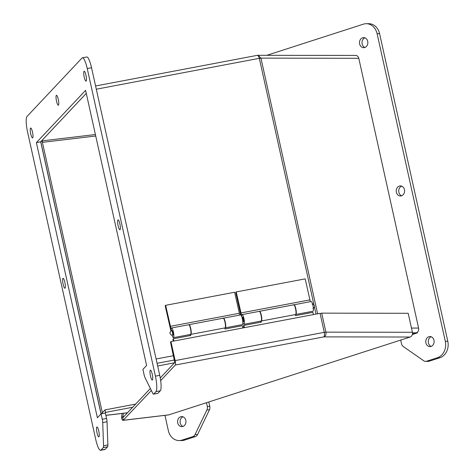 <?xml version="1.0" encoding="UTF-8"?>
<svg xmlns="http://www.w3.org/2000/svg" width="474" height="474" viewBox="0 0 474 474"><rect width="100%" height="100%" fill="white"/><g stroke="black" fill="none" stroke-linecap="round" stroke-linejoin="round"><path stroke-width="0.71" d="M170.924 330.982L165.177 305.807L165.639 305.315L234.63 292.239L239.767 315.056M171.469 330.745L165.639 305.315M172.032 335.142A4.936 1.019 -100.7 0 0 173.437 337.666A4.936 1.019 -100.7 0 0 173.52 332.63A4.936 1.019 -100.7 0 0 171.6 327.972A4.936 1.019 -100.7 0 0 171.161 329.566L171.641 330.704M171.606 330.734A2.24 0.462 79.3 0 1 171.671 330.698L172.103 330.615A2.24 0.462 79.3 0 1 172.974 332.73A2.24 0.462 79.3 0 1 172.939 335.023L172.506 335.106A2.24 0.462 79.3 0 0 172.572 335.065A2.24 0.462 79.3 0 0 172.512 332.653A2.24 0.462 79.3 0 0 171.671 330.698C171.44 330.248 170.83 330.959 169.846 332.837C170.776 334.875 171.659 335.633 172.506 335.106M225.316 327.836L242.427 324.595A4.936 1.019 -100.7 0 0 242.51 319.559A4.936 1.019 -100.7 0 0 240.591 314.902L223.479 318.143A4.936 1.019 79.3 0 1 225.399 322.8A4.936 1.019 79.3 0 1 225.316 327.836A4.936 1.019 79.3 0 1 225.174 327.812M170.302 326.337L239.293 313.267M187.882 324.886L222.656 318.297M173.437 337.666L190.548 334.425A4.936 1.019 -100.7 0 0 190.631 329.389A4.936 1.019 -100.7 0 0 188.711 324.731L171.6 327.972M222.59 318.06L222.306 318.362M173.312 341.138L172.897 339.271L173.36 338.774L173.863 341.037M190.198 335.586L189.961 334.537M242.854 327.961L242.35 325.703L224.966 328.997L224.735 327.949M190.821 334.371L225.043 327.889A4.936 1.019 -100.7 0 0 225.12 322.853A4.936 1.019 -100.7 0 0 223.207 318.196L188.984 324.678A4.936 1.019 79.3 0 1 190.904 329.335A4.936 1.019 79.3 0 1 190.821 334.371A4.936 1.019 79.3 0 1 190.678 334.354M190.512 334.431L190.749 335.479L173.36 338.774M240.774 314.937L235.738 292.434L236.2 291.943L305.191 278.872L310.322 301.683M242.024 317.379L236.2 291.943M242.86 322.598A4.936 1.019 -100.7 0 0 243.997 324.293A4.936 1.019 -100.7 0 0 244.08 319.257A4.936 1.019 -100.7 0 0 242.161 314.6A4.936 1.019 -100.7 0 0 241.722 316.194L242.202 317.331M242.167 317.367A2.24 0.462 79.3 0 1 242.232 317.325L242.664 317.248A2.24 0.462 79.3 0 1 243.535 319.363A2.24 0.462 79.3 0 1 243.494 321.65L243.067 321.733A2.24 0.462 79.3 0 0 243.126 321.698A2.24 0.462 79.3 0 0 243.067 319.28A2.24 0.462 79.3 0 0 242.232 317.325L241.989 317.39M295.877 314.463L312.988 311.222A4.936 1.019 -100.7 0 0 313.071 306.186A4.936 1.019 -100.7 0 0 311.151 301.529L294.04 304.77A4.936 1.019 79.3 0 1 295.96 309.427A4.936 1.019 79.3 0 1 295.877 314.463A4.936 1.019 79.3 0 1 295.729 314.446M240.863 312.964L309.848 299.894M258.443 311.519L293.216 304.93M243.997 324.293L261.109 321.052A4.936 1.019 -100.7 0 0 261.186 316.016A4.936 1.019 -100.7 0 0 259.272 311.359L242.161 314.6M293.151 304.687L292.861 304.995M243.873 327.771L243.458 325.899L243.92 325.407L244.424 327.664M260.753 322.213L260.522 321.165M313.415 314.594L312.911 312.33L295.527 315.625L295.29 314.576M261.381 320.999L295.604 314.517A4.936 1.019 -100.7 0 0 295.681 309.481A4.936 1.019 -100.7 0 0 293.767 304.823L259.545 311.305A4.936 1.019 79.3 0 1 261.464 315.962A4.936 1.019 79.3 0 1 261.381 320.999A4.936 1.019 79.3 0 1 261.239 320.981M261.073 321.058L261.304 322.113L243.92 325.407M185.808 420.314A5.042 4.183 90.1 0 1 181.755 426.659A5.042 4.183 90.1 0 1 177.578 421.611A5.042 4.183 90.1 0 1 181.773 416.581A5.042 4.183 90.1 0 1 185.808 420.314M433.988 340.273A5.042 4.183 90.1 0 1 429.936 346.618A5.042 4.183 90.1 0 1 425.759 341.57A5.042 4.183 90.1 0 1 429.954 336.54A5.042 4.183 90.1 0 1 433.988 340.273M400.702 340.071L401.531 343.804A4.485 3.721 -89.9 0 0 403.267 346.53L423.744 360.785A4.485 3.721 -89.9 0 0 425.605 361.389A4.485 3.721 -89.9 0 0 426.57 361.235L437.384 357.746A13.456 11.169 -89.9 0 0 445.293 341.274L377.097 33.678A13.456 11.169 -89.9 0 0 366.331 23.7A13.456 11.169 -89.9 0 0 363.428 24.156L266.975 55.262M164.958 415.366L168.335 430.593A13.456 11.169 -89.9 0 0 179.101 440.565A13.456 11.169 -89.9 0 0 182.01 440.109L192.817 436.619A4.485 3.721 -89.9 0 0 195.081 434.534L206.931 409.85A4.485 3.721 -89.9 0 0 207.304 406.443L206.474 402.71M417.304 332.28L417.44 332.872L412.35 334.514M367.717 41.345A5.042 4.183 90.1 0 1 363.665 47.69A5.042 4.183 90.1 0 1 359.488 42.642A5.042 4.183 90.1 0 1 363.682 37.606A5.042 4.183 90.1 0 1 367.717 41.345M404.446 189.647A5.042 4.183 90.1 0 1 400.394 195.993A5.042 4.183 90.1 0 1 396.223 190.945A5.042 4.183 90.1 0 1 400.411 185.915A5.042 4.183 90.1 0 1 404.446 189.647M183.023 416.812A5.042 4.183 -89.9 0 0 180.079 421.617A5.042 4.183 -89.9 0 0 183.005 426.434M431.204 336.771A5.042 4.183 -89.9 0 0 428.259 341.576A5.042 4.183 -89.9 0 0 431.186 346.393M425.605 361.389L428.105 361.389A4.485 3.721 -89.9 0 0 429.071 361.241L439.884 357.751A13.456 11.169 -89.9 0 0 447.794 341.274L379.597 33.678A13.456 11.169 -89.9 0 0 368.831 23.706L366.331 23.7M179.101 440.565L181.601 440.571A13.456 11.169 -89.9 0 0 184.51 440.115L195.318 436.625A4.485 3.721 -89.9 0 0 197.581 434.54L209.431 409.856A4.485 3.721 -89.9 0 0 209.804 406.449L208.809 401.958M364.933 37.837A5.042 4.183 -89.9 0 0 361.988 42.642A5.042 4.183 -89.9 0 0 364.915 47.459M401.662 186.146A5.042 4.183 -89.9 0 0 398.723 190.951A5.042 4.183 -89.9 0 0 401.644 195.768M82.399 57.798L86.706 56.981A13.456 2.773 79.3 0 1 91.541 67.735L159.732 375.331A13.456 2.773 79.3 0 1 160.289 390.795L157.961 393.272A4.485 0.924 79.3 0 1 157.836 393.343L153.523 394.161A4.485 0.924 79.3 0 1 152.818 393.402L145.02 377.63A4.485 0.924 79.3 0 1 144.114 374.81L142.911 369.394L146.596 365.478L85.598 90.321L36.385 142.621L97.389 417.778L101.069 413.861L102.271 419.277A4.485 0.924 79.3 0 1 102.722 422.583L103.557 445.75A4.485 0.924 79.3 0 1 103.291 447.604L100.962 450.075A13.456 2.773 79.3 0 1 100.589 450.3A13.456 2.773 79.3 0 1 95.754 439.552L27.563 131.956A13.456 2.773 79.3 0 1 27.006 116.486L82.02 58.024A13.456 2.773 79.3 0 1 82.399 57.798A13.456 2.773 79.3 0 1 87.228 68.546L155.419 376.149A13.456 2.773 79.3 0 1 155.976 391.613L153.647 394.09A4.485 0.924 79.3 0 1 153.523 394.161M95.398 134.533L42.808 140.802L40.805 141.69L86.274 93.372L40.699 141.803L101.021 413.915M101.069 413.861L105.382 413.044L106.585 418.459A4.485 0.924 79.3 0 1 107.035 421.765L107.871 444.932A4.485 0.924 79.3 0 1 107.604 446.786L105.275 449.263A13.456 2.773 79.3 0 1 104.896 449.482L100.589 450.3M150.489 376.03A5.042 1.037 79.3 0 1 150.424 370.153A5.042 1.037 79.3 0 1 152.379 374.916A5.042 1.037 79.3 0 1 152.296 380.059A5.042 1.037 79.3 0 1 150.489 376.03M118.127 225.743A5.042 1.037 79.3 0 1 118.062 219.865A5.042 1.037 79.3 0 1 120.023 224.623A5.042 1.037 79.3 0 1 119.94 229.772A5.042 1.037 79.3 0 1 118.127 225.743M97.022 432.851A5.042 1.037 79.3 0 1 96.957 426.973A5.042 1.037 79.3 0 1 98.918 431.731A5.042 1.037 79.3 0 1 98.835 436.88A5.042 1.037 79.3 0 1 97.022 432.851M84.218 77.102A5.042 1.037 79.3 0 1 84.147 71.224A5.042 1.037 79.3 0 1 86.108 75.982A5.042 1.037 79.3 0 1 86.025 81.131A5.042 1.037 79.3 0 1 84.218 77.102M40.699 141.803L36.385 142.621M30.751 133.917A5.042 1.037 79.3 0 1 30.686 128.039A5.042 1.037 79.3 0 1 32.647 132.797A5.042 1.037 79.3 0 1 32.564 137.946A5.042 1.037 79.3 0 1 30.751 133.917M63.113 284.21A5.042 1.037 79.3 0 1 63.048 278.327A5.042 1.037 79.3 0 1 65.009 283.091A5.042 1.037 79.3 0 1 64.926 288.233A5.042 1.037 79.3 0 1 63.113 284.21M56.525 101.175A5.042 1.037 79.3 0 1 56.459 95.298A5.042 1.037 79.3 0 1 58.415 100.055A5.042 1.037 79.3 0 1 58.332 105.204A5.042 1.037 79.3 0 1 56.525 101.175M151.372 390.481L123.092 420.361L168.643 414.91L410.129 337.032A3.875 3.217 -89.9 0 0 412.404 332.286L325.905 332.132C326.325 334.466 325.668 336.048 323.926 336.878C324.453 336.19 324.572 334.674 324.275 332.327L320.069 313.332L170.942 341.588L170.498 342.062L174.758 362.539L160.259 377.956M410.129 337.032L323.926 336.878L175.315 365.039L160.674 380.598M320.134 313.64L321.698 313.136L408.197 313.296L412.404 332.286M150.371 388.461L122.784 417.778L123.341 420.272C122.416 420.568 121.83 419.585 121.575 417.321L122.061 413.452M175.315 365.039A3.875 0.8 -100.7 0 0 175.155 360.584L170.942 341.588M321.698 313.136L325.905 332.132L324.317 332.641M121.575 417.321L122.938 416.705L122.79 417.795M123.904 416.593L122.938 416.705L123.37 413.298M102.402 412.658A1.292 0.723 83.2 0 1 102.212 412.143L42.405 142.36A1.292 0.723 -96.8 0 1 42.808 140.802M101.193 413.838A3.875 2.174 83.2 0 1 100.849 412.765L41.042 142.982A3.875 2.174 83.2 0 1 40.883 141.679M257.572 55.304L355.684 55.422A3.875 3.217 90.1 0 1 358.788 58.296L418.595 328.079A3.875 3.217 90.1 0 1 416.32 332.825L412.445 334.075M96.299 89.207L259.314 58.314C258.603 56.116 257.927 55.138 257.305 55.381M259.314 58.314L313.901 304.545M314.511 307.288L316.022 314.096M174.533 362.782L157.658 365.981M135.671 404.085L105.003 409.897L101.312 413.814M317.627 313.794L260.943 58.118L358.788 58.296M258.093 55.251L260.943 58.118L259.385 58.622M132.69 407.249L105.554 412.392L105.003 409.897M104.843 413.144L105.554 412.392M377.097 33.678L379.597 33.678M445.293 341.274L447.794 341.274M437.384 357.746L439.884 357.751M426.57 361.235L429.071 361.241M207.304 406.443L209.804 406.449M206.931 409.85L209.431 409.856M195.081 434.534L197.581 434.54M192.817 436.619L195.318 436.625M182.01 440.109L184.51 440.115M105.275 449.263L100.962 450.075M107.604 446.786L103.291 447.604M107.871 444.932L103.557 445.75M107.035 421.765L102.722 422.583M106.585 418.459L102.271 419.277M157.961 393.272L153.647 394.09M160.289 390.795L155.976 391.613M159.732 375.331L155.419 376.149M91.541 67.735L87.228 68.546M123.341 420.272L168.863 414.845M324.275 332.327L175.155 360.584M95.724 136.002L42.405 142.36M173.52 355.69L156.106 358.99M157.066 363.291L174.473 359.997M102.971 412.054L102.212 412.143M412.493 332.819L416.32 332.825M418.595 328.079L411.468 328.067M127.524 412.741L105.886 415.319M242.812 321.728L243.215 321.508M242.451 317.479L241.995 317.42M312.917 308.497C313.148 308.947 313.758 308.236 314.742 306.358C313.818 304.32 312.929 303.561 312.082 304.089M257.459 55.31L95.582 85.984M105.903 415.378L127.459 412.807"/></g></svg>
